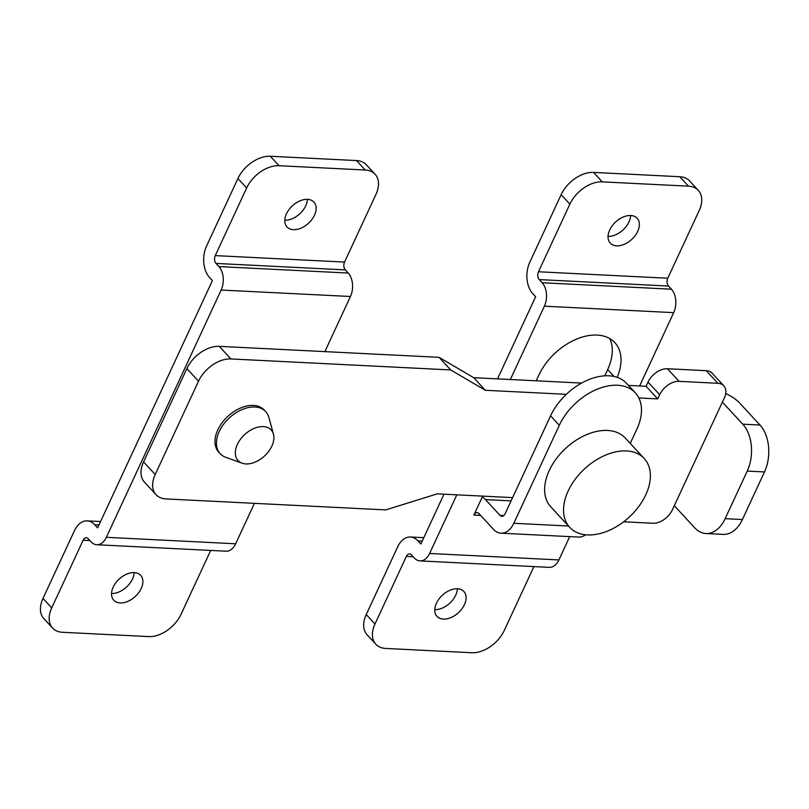 <?xml version="1.0" encoding="UTF-8"?>
<svg xmlns="http://www.w3.org/2000/svg" width="809" height="809" viewBox="0 0 809 809"><rect width="100%" height="100%" fill="white"/><g stroke="black" fill="none" stroke-linecap="round" stroke-linejoin="round"><path stroke-width="1.21" d="M141.221 588.477A18.314 11.872 -42.7 0 1 127.792 601.4A18.314 11.872 -42.7 0 1 113.766 600.207A18.314 11.872 -42.7 0 1 113.209 587.081A18.314 11.872 -42.7 0 1 126.629 574.147A18.314 11.872 -42.7 0 1 140.665 575.351A18.314 11.872 -42.7 0 1 141.221 588.477M111.541 593.493A18.314 11.872 137.3 0 0 132.484 579.022A18.314 11.872 137.3 0 0 134.142 572.61M314.479 215.224A18.314 11.872 -42.7 0 1 301.049 228.148A18.314 11.872 -42.7 0 1 287.023 226.955A18.314 11.872 -42.7 0 1 286.467 213.829A18.314 11.872 -42.7 0 1 299.886 200.895A18.314 11.872 -42.7 0 1 313.922 202.098A18.314 11.872 -42.7 0 1 314.479 215.224M284.808 220.24A18.314 11.872 137.3 0 0 305.741 205.769A18.314 11.872 137.3 0 0 307.4 199.358M324.854 351.622L350.439 296.498A16.898 10.871 92.9 0 0 348.204 273.048L345.291 269.893A5.633 3.62 -87.1 0 1 344.543 262.076L375.942 194.423A28.173 18.263 137.3 0 0 375.083 174.228A28.173 18.263 137.3 0 0 365.223 170.021L356.486 160.566L270.297 156.258L279.034 165.714A28.173 18.263 137.3 0 0 246.654 187.961L215.255 255.614A5.633 3.62 -87.1 0 0 215.993 263.431L218.905 266.586A16.898 10.871 92.9 0 1 221.15 290.037L106.363 537.318A16.898 10.871 92.9 0 1 96.787 544.74A16.898 10.871 92.9 0 1 91.134 541.858L88.221 538.703A5.633 3.62 -87.1 0 0 86.33 537.742A5.633 3.62 -87.1 0 0 83.145 540.22L51.736 607.872A28.173 18.263 137.3 0 0 52.595 628.067A28.173 18.263 137.3 0 0 62.455 632.284L148.654 636.592A28.173 18.263 137.3 0 0 181.034 614.334L210.694 550.433M365.223 170.021L279.034 165.714M254.43 503.34L235.652 543.779A16.898 10.871 92.9 0 1 226.075 551.202L96.787 544.74M52.595 628.067L43.858 618.622A28.173 18.263 -42.7 0 1 42.998 598.417L74.408 530.765A22.541 14.491 92.9 0 1 87.18 520.865A22.541 14.491 92.9 0 1 94.714 524.707L97.626 527.862L212.413 280.581L209.501 277.426A22.541 14.491 92.9 0 1 206.517 246.169L237.917 178.516A28.173 18.263 -42.7 0 1 270.297 156.258M356.486 160.566A28.173 18.263 -42.7 0 1 366.346 164.773L375.083 174.228M568.171 490.992A50.704 32.866 137.3 0 0 569.718 527.347A50.704 32.866 137.3 0 0 587.465 534.921A50.704 32.866 137.3 0 0 645.754 494.865A50.704 32.866 137.3 0 0 644.207 458.511A50.704 32.866 137.3 0 0 626.449 450.937A50.704 32.866 137.3 0 0 568.171 490.992M644.207 458.511L625.276 438.033A50.704 32.866 137.3 0 0 586.424 434.716A50.704 32.866 137.3 0 0 549.24 470.514A50.704 32.866 137.3 0 0 550.787 506.859L569.718 527.347M623.648 521.795L652.924 523.251A16.898 10.952 137.3 0 0 672.35 509.903L724.328 397.927A16.898 10.952 137.3 0 0 723.812 385.812A16.898 10.952 137.3 0 0 717.896 383.284L679.105 381.342A16.898 10.952 137.3 0 0 659.679 394.701L657.727 398.898L638.837 397.947M566.32 394.327L485.339 390.282L450.694 369.935L230.899 358.943A28.173 18.263 137.3 0 0 198.518 381.201L155.207 474.509A28.173 18.263 137.3 0 0 156.066 494.714A28.173 18.263 137.3 0 0 165.926 498.92L385.721 509.903L437.264 493.854L512.603 497.626M581.6 383.072L473.69 377.682L439.044 357.325L219.249 346.343A28.173 18.263 137.3 0 0 186.869 368.591L143.557 461.909A28.173 18.263 137.3 0 0 144.417 482.103L156.066 494.714M723.812 385.812L712.163 373.202A16.898 10.952 137.3 0 0 706.247 370.684L667.455 368.742A16.898 10.952 137.3 0 0 648.029 382.091L646.088 386.287L628.462 385.408M657.727 398.898L646.088 386.287M485.339 390.282L473.69 377.682M450.694 369.935L439.044 357.325M722.376 402.124L742.763 424.189A33.806 21.732 92.9 0 1 747.243 471.081L725.147 518.67A33.806 21.732 92.9 0 1 705.994 533.536A33.806 21.732 92.9 0 1 694.678 527.761L674.301 505.706M725.703 393.538A22.541 9.192 24.9 0 1 739.618 402.983L760.005 425.049A33.806 21.732 92.9 0 1 764.475 471.95L742.389 519.54A33.806 21.732 92.9 0 1 723.226 534.395L705.994 533.536M464.447 604.626A18.314 11.872 -42.7 0 1 451.017 617.55A18.314 11.872 -42.7 0 1 436.991 616.357A18.314 11.872 -42.7 0 1 436.435 603.231A18.314 11.872 -42.7 0 1 449.865 590.307A18.314 11.872 -42.7 0 1 463.891 591.5A18.314 11.872 -42.7 0 1 464.447 604.626M434.777 609.642A18.314 11.872 137.3 0 0 455.71 595.171A18.314 11.872 137.3 0 0 457.368 588.76M637.704 231.374A18.314 11.872 -42.7 0 1 624.285 244.298A18.314 11.872 -42.7 0 1 610.249 243.105A18.314 11.872 -42.7 0 1 609.693 229.978A18.314 11.872 -42.7 0 1 623.122 217.055A18.314 11.872 -42.7 0 1 637.148 218.248A18.314 11.872 -42.7 0 1 637.704 231.374M608.034 236.39A18.314 11.872 137.3 0 0 628.967 221.919A18.314 11.872 137.3 0 0 630.636 215.507M639.636 385.974L673.675 312.648A16.898 10.871 92.9 0 0 671.43 289.197L668.517 286.052A5.633 3.62 -87.1 0 1 667.769 278.235L699.178 210.583A28.173 18.263 137.3 0 0 698.319 190.378A28.173 18.263 137.3 0 0 688.459 186.171L602.26 181.863A28.173 18.263 137.3 0 0 569.88 204.121L538.481 271.773A5.633 3.62 -87.1 0 0 539.229 279.59L542.141 282.735A16.898 10.871 92.9 0 1 544.376 306.186L510.348 379.512M456.812 494.835L429.589 553.467A16.898 10.871 92.9 0 1 420.013 560.9A16.898 10.871 92.9 0 1 414.36 558.008L411.447 554.863A5.633 3.62 -87.1 0 0 409.566 553.902A5.633 3.62 -87.1 0 0 406.371 556.38L374.971 624.022A28.173 18.263 137.3 0 0 375.831 644.227A28.173 18.263 137.3 0 0 385.691 648.434L471.88 652.742A28.173 18.263 137.3 0 0 504.26 630.484L533.92 566.593M569.708 536.62L558.888 559.929A16.898 10.871 92.9 0 1 549.311 567.362L420.013 560.9M480.647 515.444L473.862 515.1L482.67 496.129M617.146 377.348A50.704 32.866 137.3 0 0 614.86 342.652A50.704 32.866 137.3 0 0 576.018 339.335A50.704 32.866 137.3 0 0 538.834 375.133L536.205 380.796M688.459 186.171L679.722 176.716L593.523 172.408L602.26 181.863M375.831 644.227L367.094 634.772A28.173 18.263 -42.7 0 1 366.234 614.577L397.634 546.924A22.541 14.491 92.9 0 1 410.406 537.014A22.541 14.491 92.9 0 1 417.95 540.867L420.862 544.012L443.979 494.198M604.768 375.821L607.67 369.551A50.704 32.866 137.3 0 0 609.774 338.597M497.515 378.865L535.639 296.731L532.726 293.586A22.541 14.491 92.9 0 1 529.743 262.318L561.143 194.666A28.173 18.263 -42.7 0 1 593.523 172.408M679.722 176.716A28.173 18.263 -42.7 0 1 689.581 180.933L698.319 190.378M511.086 500.872L485.44 499.588L499.992 515.343L503.855 515.535M499.992 515.343A5.633 3.62 92.9 0 0 501.883 516.304A5.633 3.62 92.9 0 0 505.079 513.836L550.555 415.856A50.704 32.866 -42.7 0 1 608.833 375.801A50.704 32.866 -42.7 0 1 626.581 383.375L635.318 392.83A50.704 32.866 137.3 0 0 617.57 385.256A50.704 32.866 137.3 0 0 559.292 425.301L513.806 523.281L568.494 526.022M635.318 392.83A50.704 32.866 137.3 0 1 636.865 429.185L630.251 443.423M585.544 534.769A22.541 14.491 92.9 0 1 578.617 537.065L501.034 533.192A22.541 14.491 -87.1 0 1 493.5 529.339L478.938 513.584A5.633 3.62 92.9 0 0 477.057 512.623A5.633 3.62 92.9 0 0 473.862 515.1M485.44 499.588A22.541 14.491 -87.1 0 0 482.245 497.029M501.034 533.192A22.541 14.491 -87.1 0 0 513.806 523.281M242.093 463.183L225.741 457.297A30.985 20.083 -42.7 0 1 220.2 453.697A30.985 20.083 -42.7 0 1 223.527 424.361A30.985 20.083 -42.7 0 1 254.875 406.998A30.985 20.083 -42.7 0 1 265.716 411.629A30.985 20.083 -42.7 0 1 268.881 417.434L273.462 434.19A22.541 14.602 -42.7 0 1 266.434 454.082A22.541 14.602 -42.7 0 1 245.946 463.931A22.541 14.602 -42.7 0 1 242.093 463.183A22.541 14.602 -42.7 0 1 238.534 442.169A22.541 14.602 -42.7 0 1 263.269 426.606A22.541 14.602 -42.7 0 1 273.462 434.19M220.2 453.697L218.743 452.12A30.985 20.083 -42.7 0 1 222.07 422.794A30.985 20.083 -42.7 0 1 253.419 405.42A30.985 20.083 -42.7 0 1 264.26 410.052L265.716 411.629M344.543 262.076L215.255 255.614M345.291 269.893L215.993 263.431M348.204 273.048L218.905 266.586M350.439 296.498L221.15 290.037M235.652 543.779L106.363 537.318M89.93 540.564L83.145 540.22M98.991 524.92L94.714 524.707M246.654 187.961L237.917 178.516M42.998 598.417L51.736 607.872M659.679 394.701L648.029 382.091M679.105 381.342L667.455 368.742M230.899 358.943L219.249 346.343M198.518 381.201L186.869 368.591M155.207 474.509L143.557 461.909M717.896 383.284L706.247 370.684M760.005 425.049L742.763 424.189M764.475 471.95L747.243 471.081M742.389 519.54L725.147 518.67M558.888 559.929L429.589 553.467M673.675 312.648L544.376 306.186M667.769 278.235L538.481 271.773M668.517 286.052L539.229 279.59M671.43 289.197L542.141 282.735M413.166 556.713L406.371 556.38M422.217 541.079L417.95 540.867M569.88 204.121L561.143 194.666M366.234 614.577L374.971 624.022M607.67 369.551L614.082 376.488M559.292 425.301L550.555 415.856M100.569 521.532L87.18 520.865M423.795 537.682L410.406 537.014"/></g></svg>
